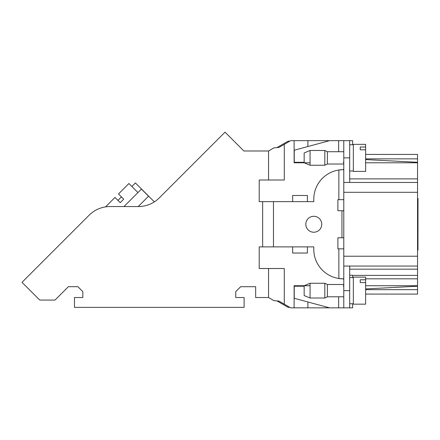 <?xml version="1.0" encoding="UTF-8"?>
<svg xmlns="http://www.w3.org/2000/svg" width="440" height="440" viewBox="0 0 440 440"><rect width="100%" height="100%" fill="white"/><g stroke="black" fill="none" stroke-linecap="round" stroke-linejoin="round"><path stroke-width="0.66" d="M78.507 225.819L66.336 237.99M268.548 150.992L243.87 150.992L225.027 132.149L159.264 197.912A29.502 29.502 0 0 1 138.402 206.553L109.995 206.553A29.502 29.502 0 0 0 89.128 215.198L22 282.326L39.738 300.058L55.033 300.058L68.382 286.704L77.908 286.704L82.825 291.627L82.825 297.523L74.465 297.523L74.465 307.362L244.112 307.362L244.112 297.523L235.757 297.523L235.757 291.627L240.674 286.704L255.668 286.704L255.668 297.523L268.548 297.523M180.73 176.446L168.559 188.617M349.685 157.872L343.783 157.872L343.783 140.663L349.685 140.663L349.685 182.457L417.543 182.457L417.543 294.085L365.629 294.085L417.543 294.085M365.629 154.429L417.543 154.429L417.543 182.457M349.685 182.457L343.783 182.457L343.783 290.642L349.685 290.642L349.685 307.852L343.783 307.852L343.783 290.642M343.783 157.872L343.783 199.672L337.882 199.672L337.882 210.733L341.952 210.733L341.952 237.782L337.882 237.782L337.882 248.842L343.783 248.842L343.783 266.052L417.543 266.052L349.685 266.052L349.685 290.642M339.977 278.652L338.866 278.504A29.502 29.502 0 0 1 313.786 249.337L313.786 246.879L259.204 246.879L259.204 268.51L284.284 268.51L284.284 304.161L278.982 301.098L273.961 300.658L268.548 297.539L268.548 268.51M268.548 179.999L268.548 150.975L273.961 147.857L278.982 147.416L284.284 144.353L284.284 179.999L259.204 179.999L259.204 201.636L313.786 201.636L313.786 199.177A29.502 29.502 0 0 1 338.866 170.011L338.866 199.672M138.402 206.553A29.502 29.502 0 0 0 159.264 197.912A29.502 29.502 0 0 1 138.402 206.553A29.502 29.502 0 0 0 159.264 197.912A29.502 29.502 0 0 1 138.402 206.553A29.502 29.502 0 0 0 159.264 197.912A29.502 29.502 0 0 1 138.402 206.553A29.502 29.502 0 0 0 159.264 197.912A29.502 29.502 0 0 1 138.402 206.553A29.502 29.502 0 0 0 159.264 197.912A29.502 29.502 0 0 1 138.402 206.553A29.502 29.502 0 0 0 159.264 197.912A29.502 29.502 0 0 1 138.402 206.553A29.502 29.502 0 0 0 154.352 201.872L148.627 196.147L138.221 206.553M289.828 307.362L288.123 307.362L276.975 300.922M109.995 206.553L121.336 206.553M276.975 147.593L288.123 141.152L289.828 141.152M343.783 164.021L327.377 164.021L327.377 151.729L343.783 151.729M327.377 164.021L324.814 165.248L324.814 150.496L327.377 151.729M310.062 165.248L304.161 162.789L304.161 152.955L310.062 150.496L310.062 165.248L324.814 165.248M343.783 296.786L327.377 296.786L327.377 284.493L343.783 284.493M327.377 296.786L324.814 298.018L324.814 283.267L327.377 284.493M310.062 298.018L304.161 295.559L304.161 285.725L310.062 283.267L310.062 298.018L324.814 298.018M343.321 162.299L343.783 163.103M343.783 168.938L343.261 169.675L338.866 170.011A29.502 29.502 0 0 1 341.159 169.752L341.798 169.714M349.547 169.675L349.685 169.246M338.866 248.842L338.866 278.504L343.261 278.839L343.783 279.576M343.783 285.411L343.321 286.215M349.547 286.215L349.685 285.742M349.685 279.268L349.547 278.839M338.866 278.504A29.502 29.502 0 0 0 341.159 278.762L340.758 278.729M343.293 278.839L341.159 278.762M313.786 232.227A7.97 7.97 0 0 1 305.817 224.257A7.97 7.97 0 0 1 313.786 216.288A7.97 7.97 0 0 1 321.761 224.257A7.97 7.97 0 0 1 313.786 232.227M417.967 250.074L418 198.44L417.967 250.074L417.543 250.074M417.967 198.44L417.543 198.44M343.783 307.852L329.599 307.852L294.25 298.298L294.25 286.215L304.161 286.215M304.161 162.299L294.25 162.299L294.25 150.216L329.599 140.663L343.783 140.663M307.395 247.121L307.395 253.022L292.644 253.022L292.644 247.121M292.644 201.394L292.644 195.492L307.395 195.492L307.395 201.394M262.647 246.879L262.647 201.636M343.789 237.782L341.952 237.782M341.952 210.733L343.789 210.733M137.951 192.566L128.909 183.524L118.481 193.958L123.695 199.172L120.219 202.653L115.005 197.434L105.545 206.894M123.965 206.553L141.427 189.09L148.555 196.218M339.977 169.862L340.758 169.785M131.868 186.483L135.416 182.936L148.627 196.147M121.434 196.911L117.959 200.393M349.685 275.253L352.638 275.253L352.638 277.514M352.638 303.77L352.638 307.852L349.685 307.852M329.599 307.852L294.118 307.852L294.118 285.725L310.062 285.725M284.284 304.161L290.675 307.852L294.118 307.852M310.062 162.789L294.118 162.789L294.118 140.663L329.599 140.663M284.284 144.353L290.675 140.663L294.118 140.663M349.685 140.663L352.638 140.663L352.638 144.744M307.89 140.663L307.89 146.531M417.543 162.789L365.629 162.789M365.629 159.577L417.543 162.299L365.629 159.577M365.629 285.725L417.543 285.725M365.629 288.937L417.543 286.215L365.629 288.937M307.89 301.983L307.89 307.852M365.629 149.804L365.629 171.397L353.337 171.397L353.337 144.353L365.629 144.353L365.629 149.804L360.223 149.804L360.223 147.021L365.629 147.021M360.223 149.804L360.223 147.021M365.629 282.574L365.629 304.161L353.337 304.161L353.337 277.118L365.629 277.118L365.629 282.574L360.223 282.574L360.223 279.791L365.629 279.791M360.223 282.574L360.223 279.791M338.652 296.786L338.652 307.852M338.652 140.663L338.652 151.729M307.395 246.879L292.644 246.879M292.644 201.636L307.395 201.636M273.466 201.636L273.466 246.879M349.685 178.882L417.543 178.882M365.629 158.857L417.543 158.857M417.543 269.17L349.685 269.17M365.629 278.817L417.543 278.817M365.629 289.658L417.543 289.658M343.789 256.218L417.543 256.218M343.789 192.297L417.543 192.297M310.062 150.496L324.814 150.496M310.062 283.267L324.814 283.267M417.543 275.396L352.638 275.396M349.685 171.001L353.337 171.001M349.685 144.744L353.337 144.744M349.685 303.77L353.337 303.77M349.685 277.514L353.337 277.514"/></g></svg>
